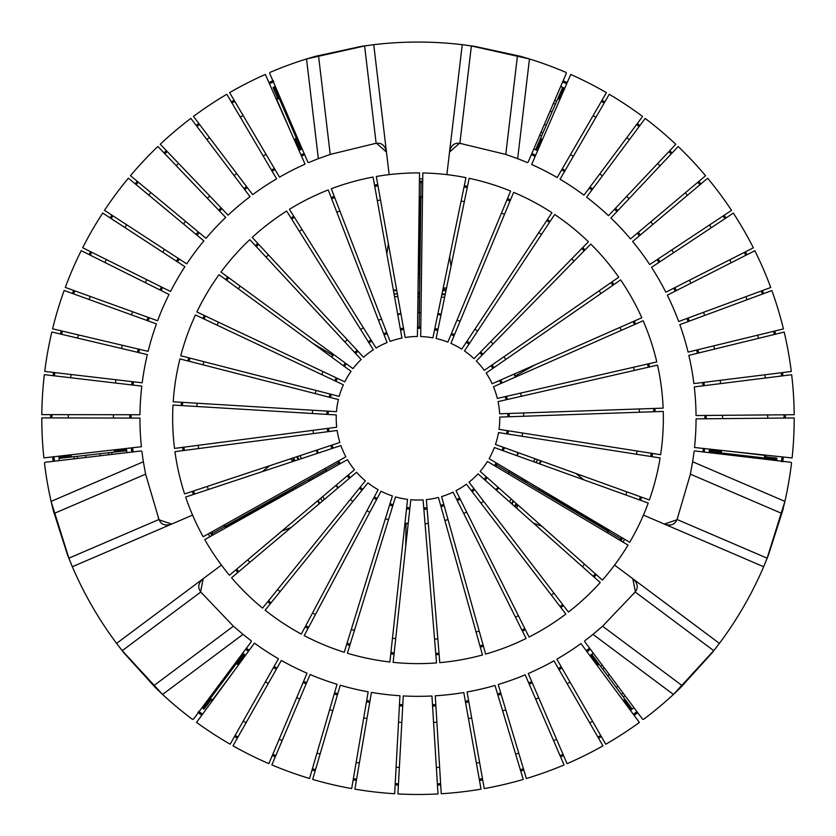 <?xml version="1.0" encoding="UTF-8"?>
<svg xmlns="http://www.w3.org/2000/svg" width="836" height="836" viewBox="0 0 836 836"><rect width="100%" height="100%" fill="white"/><g stroke="black" fill="none" stroke-linecap="round" stroke-linejoin="round"><path stroke-width="1.25" d="M460.437 143.468L505.78 154.42L517.651 158.673A278.064 278.064 0 0 1 526.941 162.435A0.982 0.982 0 0 0 528.227 161.923L566.223 73.568A0.982 0.982 0 0 0 565.7 72.272A376.2 376.2 0 0 0 529.47 58.959L471.389 45.959L462.256 44.674A376.2 376.2 0 0 0 373.744 44.674L389.137 174.619M459.852 143.416L460.793 143.52L459.852 143.416L471.389 45.959L474.451 46.325L462.256 44.674L449.538 152.058C450.698 146.154 453.614 143.207 458.264 143.217L461.096 143.562M422.744 178.81L419.473 178.81L422.744 178.81M446.863 174.619L449.538 152.058L459.33 143.405L462.214 143.74M318.349 158.673A278.064 278.064 0 0 0 309.059 162.435A0.982 0.982 0 0 1 307.773 161.923L269.777 73.568A0.982 0.982 0 0 1 270.3 72.272A376.2 376.2 0 0 1 306.53 58.959L315.506 56.294L361.549 46.325L373.744 44.674L364.611 45.959L306.53 58.959L318.349 158.673L330.22 154.42L374.904 143.562M386.462 152.058L376.67 143.405L377.736 143.217C382.386 143.207 385.302 146.154 386.462 152.058M375.563 143.468L373.786 143.74M517.651 158.673L529.47 58.959L520.494 56.294L474.451 46.325M520.494 56.294L517.442 55.939L505.78 154.42M315.506 56.294L318.558 55.939L330.22 154.42M285.933 111.136L284.877 111.585M290.583 124.804L291.618 124.355M544.382 124.355L546.263 125.16M552.011 111.961L550.067 111.136M418 292.234L419.641 292.234L419.641 277.521L418.188 277.521M418.24 273.654L419.641 273.654L419.641 196.805M419.641 273.654L419.641 277.521M418.23 274.25L419.641 274.25M419.641 203.994L419.641 197.453M445.316 293.906L441.972 293.906M397.361 293.906L394.038 293.906M445.996 290.635L442.652 290.635M396.776 290.635L393.453 290.635M419.797 276.946L419.797 279.151L419.641 276.946M419.641 271.355L419.641 273.591M419.797 271.355L419.797 273.591M419.641 265.764L419.641 268.001M419.797 265.764L419.797 268.001M419.641 260.163L419.641 262.399M419.797 260.163L419.797 262.399M419.641 254.572L419.641 256.809M419.797 254.572L419.797 256.809M419.641 248.982L419.641 251.218M419.797 248.982L419.797 251.218M419.641 243.38L419.641 245.617M419.797 243.38L419.797 245.617M419.641 237.79L419.641 240.026M419.797 237.79L419.797 240.026M419.641 232.199L419.641 234.435M419.797 232.199L419.797 234.435M419.641 226.598L419.641 228.834M419.797 226.598L419.797 228.834M419.641 221.007L419.641 223.243M419.641 215.416L419.641 217.653M451.043 266.12L449.622 256.83M388.374 243.788L386.849 253.778M419.797 215.416L419.797 217.653M419.797 221.007L419.797 223.243M417.979 293.906L419.609 293.906M570.486 154.629A304.555 304.555 0 0 1 573.339 156.301M599.778 173.898A304.555 304.555 0 0 1 602.422 175.894M626.655 196.418A304.555 304.555 0 0 1 629.059 198.696M650.774 221.864A304.555 304.555 0 0 1 652.895 224.403M671.799 249.922A304.555 304.555 0 0 1 673.617 252.691M689.47 280.206A304.555 304.555 0 0 1 690.954 283.164M703.536 312.33A304.555 304.555 0 0 1 704.675 315.433M713.819 345.843A304.555 304.555 0 0 1 714.592 349.072M720.183 380.328A304.555 304.555 0 0 1 720.58 383.62M722.544 415.314A304.555 304.555 0 0 1 722.555 418.627M542.209 140.176L541.32 139.79L536.754 150.292L541.394 139.643L540.192 139.121L535.625 149.623L536.817 150.146M533.786 148.996A293.112 293.112 0 0 1 536.754 150.292M531.78 153.479L532.532 153.803A288.201 288.201 0 0 1 535.688 155.182A288.201 288.201 0 0 0 532.532 153.803L532.02 155.005L531.268 154.681M562.273 168.778A288.201 288.201 0 0 1 565.146 170.46A288.201 288.201 0 0 0 562.273 168.778M589.997 187.013A288.201 288.201 0 0 1 592.651 189.009A288.201 288.201 0 0 0 589.997 187.013M615.432 208.31A288.201 288.201 0 0 1 617.846 210.609A288.201 288.201 0 0 0 615.432 208.31M638.255 232.398A288.201 288.201 0 0 1 640.386 234.947A288.201 288.201 0 0 0 638.255 232.398M658.162 258.951A288.201 288.201 0 0 1 659.98 261.731A288.201 288.201 0 0 0 658.162 258.951M674.882 287.605A288.201 288.201 0 0 1 676.376 290.573A288.201 288.201 0 0 0 674.882 287.605M688.195 317.993A288.201 288.201 0 0 1 689.334 321.118A288.201 288.201 0 0 0 688.195 317.993M697.935 349.72A288.201 288.201 0 0 1 698.708 352.949A288.201 288.201 0 0 0 697.935 349.72M703.954 382.345A288.201 288.201 0 0 1 704.351 385.647A288.201 288.201 0 0 0 703.954 382.345M706.19 415.45A288.201 288.201 0 0 1 706.201 418.773A288.201 288.201 0 0 0 706.19 415.45M704.602 448.598A288.201 288.201 0 0 1 704.215 452.057A288.201 288.201 0 0 0 704.602 448.598M721.384 451.649L709.356 450.249A293.112 293.112 0 0 1 709.085 452.631M720.736 451.565L709.356 450.249L709.21 451.544L720.58 452.872L720.872 450.332M702.919 451.9A286.894 286.894 0 0 0 703.306 448.451M704.894 418.784A286.894 286.894 0 0 0 704.884 415.461M703.055 385.804A286.894 286.894 0 0 0 702.658 382.512M697.433 353.262A286.894 286.894 0 0 0 696.66 350.023M688.112 321.578A286.894 286.894 0 0 0 686.973 318.453M675.206 291.168A286.894 286.894 0 0 0 673.712 288.201M658.893 262.452A286.894 286.894 0 0 0 657.075 259.672M639.383 235.794A286.894 286.894 0 0 0 637.262 233.244M616.947 211.56A286.894 286.894 0 0 0 614.533 209.261M591.867 190.065A286.894 286.894 0 0 0 589.213 188.058M564.488 171.589A286.894 286.894 0 0 0 561.625 169.907M535.165 156.384A286.894 286.894 0 0 0 532.02 155.005M781.482 461.65L781.67 460.019A366.063 366.063 0 0 0 782.015 456.884A366.063 366.063 0 0 1 781.555 460.96M782.778 461.796L782.872 460.991L781.576 460.835M782.872 460.991L782.966 460.176L781.67 460.019M782.966 460.176A367.37 367.37 0 0 0 783.322 457.031M785.37 418.042A367.37 367.37 0 0 0 785.349 414.781M782.904 375.824A367.37 367.37 0 0 0 782.517 372.584M775.609 334.16A367.37 367.37 0 0 0 774.847 330.993M763.571 293.614A367.37 367.37 0 0 0 762.453 290.552M746.956 254.719A367.37 367.37 0 0 0 745.493 251.814M725.982 217.997A367.37 367.37 0 0 0 724.185 215.27M700.923 183.93A367.37 367.37 0 0 0 698.833 181.422M672.113 152.957A367.37 367.37 0 0 0 669.74 150.72M639.937 125.515A367.37 367.37 0 0 0 637.325 123.55M604.815 101.94A367.37 367.37 0 0 0 602.004 100.299M567.216 82.565A367.37 367.37 0 0 0 565.157 81.656L564.634 82.858L563.14 82.21A366.063 366.063 0 0 0 562.607 81.98M784.063 418.052A366.063 366.063 0 0 0 784.043 414.792A366.063 366.063 0 0 1 784.063 418.052M781.608 375.981A366.063 366.063 0 0 0 781.221 372.741A366.063 366.063 0 0 1 781.608 375.981M774.335 334.473A366.063 366.063 0 0 0 773.582 331.296A366.063 366.063 0 0 1 774.335 334.473M762.348 294.073A366.063 366.063 0 0 0 761.23 291.001A366.063 366.063 0 0 1 762.348 294.073M745.785 255.314A366.063 366.063 0 0 0 744.322 252.399A366.063 366.063 0 0 1 745.785 255.314M724.885 218.719A366.063 366.063 0 0 0 723.098 215.991A366.063 366.063 0 0 1 724.885 218.719M699.92 184.766A366.063 366.063 0 0 0 697.83 182.269A366.063 366.063 0 0 1 699.92 184.766M671.214 153.918A366.063 366.063 0 0 0 668.852 151.671A366.063 366.063 0 0 1 671.214 153.918M639.153 126.56A366.063 366.063 0 0 0 636.541 124.606A366.063 366.063 0 0 1 639.153 126.56M604.156 103.079A366.063 366.063 0 0 0 601.345 101.428A366.063 366.063 0 0 1 604.156 103.079M564.101 82.628A366.063 366.063 0 0 1 566.693 83.767A366.063 366.063 0 0 0 564.634 82.858M565.157 81.656L564.404 81.332L563.882 82.534M564.404 81.332L563.652 81.008L563.14 82.21A366.063 366.063 0 0 1 564.007 82.586M563.652 81.008A367.37 367.37 0 0 0 563.119 80.778M559.012 99.15L559.274 98.554L558.072 98.031L562.638 87.529L563.903 87.895A361.152 361.152 0 0 0 560.663 86.484M559.274 98.554L563.84 88.052M541.394 139.643L541.655 139.048M542.533 139.424L540.453 138.525L540.192 139.121M540.453 138.525L557.811 98.627L559.859 99.515M558.072 98.031L557.811 98.627M776.623 458.086L765.253 456.759L765.097 458.055L776.466 459.382L776.947 458.118L765.577 456.801A349.699 349.699 0 0 0 765.755 455.15M765.253 456.759L764.595 456.686M764.794 455.045L764.449 457.982L765.097 458.055M764.449 457.982L721.228 452.945L721.531 450.405M720.58 452.872L721.228 452.945M560.183 98.773A349.699 349.699 0 0 0 559.336 98.397L563.903 87.895M593.132 115.577A349.699 349.699 0 0 1 595.963 117.228M626.76 137.71A349.699 349.699 0 0 1 629.383 139.685M657.629 163.563A349.699 349.699 0 0 1 660.001 165.821M685.311 192.802A349.699 349.699 0 0 1 687.411 195.31M709.461 225.02A349.699 349.699 0 0 1 711.258 227.758M729.734 259.797A349.699 349.699 0 0 1 731.207 262.723M745.879 296.675A349.699 349.699 0 0 1 747.008 299.748M757.688 335.173A349.699 349.699 0 0 1 758.451 338.35M764.982 374.758A349.699 349.699 0 0 1 765.379 378.018M767.688 414.928A349.699 349.699 0 0 1 767.699 418.209M776.665 460.605A361.152 361.152 0 0 0 776.947 458.118M651.526 267.332L733.339 213.117A376.2 376.2 0 0 1 753.372 247.811L665.832 292.192A278.064 278.064 0 0 0 651.526 267.332M667.327 295.171L754.835 250.727A376.2 376.2 0 0 1 770.74 287.49L678.686 321.515A278.064 278.064 0 0 0 667.327 295.171M679.825 324.64L771.858 290.552A376.2 376.2 0 0 1 783.437 328.903L688.08 352.113A278.064 278.064 0 0 0 679.825 324.64M688.854 355.352L784.189 332.07A376.2 376.2 0 0 1 791.284 371.498L693.89 383.599A278.064 278.064 0 0 0 688.854 355.352M694.288 386.901L791.671 374.727A376.2 376.2 0 0 1 794.179 414.708L696.043 415.534A278.064 278.064 0 0 0 694.288 386.901M696.064 418.867L794.2 417.958A376.2 376.2 0 0 1 792.1 457.971L694.517 447.511A278.064 278.064 0 0 0 696.064 418.867M632.633 241.489L707.674 178.235A376.2 376.2 0 0 1 731.552 210.4L649.708 264.542A278.064 278.064 0 0 0 632.633 241.489M610.897 217.987L678.163 146.53A376.2 376.2 0 0 1 705.584 175.738L630.501 238.929A278.064 278.064 0 0 0 610.897 217.987M586.59 197.15L645.204 118.43A376.2 376.2 0 0 1 675.802 144.294L608.483 215.688A278.064 278.064 0 0 0 586.59 197.15M560.057 179.238L609.245 94.301A376.2 376.2 0 0 1 642.602 116.476L583.936 195.143A278.064 278.064 0 0 0 560.057 179.238M531.644 164.493L570.737 74.467A376.2 376.2 0 0 1 606.434 92.66L557.184 177.546A278.064 278.064 0 0 0 531.644 164.493M634.764 592.421L602.61 626.206L592.985 634.367A278.064 278.064 0 0 1 585.085 640.533A0.982 0.982 0 0 0 584.886 641.902L642.414 718.981A0.982 0.982 0 0 0 643.783 719.179A376.2 376.2 0 0 0 673.429 694.455L713.725 650.659L719.409 643.386A376.2 376.2 0 0 0 763.665 566.735L643.438 515.091M635.099 591.93L634.545 592.703L635.099 591.93L713.725 650.659L711.885 653.125L719.409 643.386L632.768 578.679C637.304 582.64 638.401 586.632 636.06 590.665L634.346 592.933M623.008 542.104L624.638 539.272L623.008 542.104M614.564 565.084L632.768 578.679L635.37 591.491L633.636 593.811M692.636 461.754A278.064 278.064 0 0 0 694.026 451.837A0.982 0.982 0 0 1 695.113 450.98L790.626 462.256A0.982 0.982 0 0 1 791.493 463.343A376.2 376.2 0 0 1 784.899 501.381L782.726 510.482L768.336 555.355L763.665 566.735L767.124 558.176L784.899 501.381L692.636 461.754L690.379 474.169L677.442 518.299M664.307 524.057L676.7 519.908L676.334 520.912C674.015 524.956 670.002 526.001 664.307 524.057M677.202 518.905L677.85 517.244M592.985 634.367L673.429 694.455L680.222 688.018L711.885 653.125M680.222 688.018L682.061 685.551L602.61 626.206M782.726 510.482L781.514 513.304L690.379 474.169M750.017 457.459L750.153 456.32M735.858 454.648L735.722 455.777M609.339 674.673L607.699 675.896M616.257 687.474L617.95 686.21M527.14 481.285L526.325 482.696L539.074 490.053L539.795 488.809M543.118 490.784L542.418 491.986L608.974 530.411M542.418 491.986L539.074 490.053M542.606 490.481L541.906 491.693M602.746 526.816L608.409 530.087M512.04 504.108L513.712 501.213M536.022 462.58L537.684 459.695M514.537 506.323L516.209 503.429M539.147 463.698L540.808 460.824M539.481 490.481L537.579 489.384L539.565 490.345M544.414 493.135L542.47 492.017M544.33 493.282L542.386 492.164M549.252 495.936L547.319 494.818M549.168 496.072L547.235 494.954M554.101 498.737L552.157 497.608M554.017 498.873L552.084 497.754M558.95 501.527L557.006 500.409M558.866 501.673L556.922 500.555M563.788 504.327L561.855 503.209M563.704 504.463L561.771 503.345M568.637 507.128L566.693 505.999M568.553 507.264L566.62 506.146M573.475 509.918L571.542 508.8M573.402 510.065L571.458 508.946M578.324 512.719L576.391 511.601M578.24 512.855L576.307 511.736M583.173 515.519L581.229 514.391M583.089 515.655L581.145 514.537M588.011 518.31L586.078 517.191M592.86 521.11L590.916 519.992M533.243 522.96L542 526.366M583.915 479.854L576.025 473.531M592.776 521.246L590.843 520.128M587.927 518.456L585.994 517.338M525.708 480.428L524.893 481.849M158.798 518.905L145.621 474.169L143.364 461.754A278.064 278.064 0 0 1 141.974 451.837A0.982 0.982 0 0 0 140.887 450.98L45.374 462.256A0.982 0.982 0 0 0 44.507 463.343A376.2 376.2 0 0 0 51.1 501.381L68.876 558.176L72.335 566.735A376.2 376.2 0 0 0 116.591 643.386L221.425 565.084M159.049 519.449L158.662 518.581L159.049 519.449L68.876 558.176L67.664 555.355L72.335 566.735L171.694 524.057C165.998 526.001 161.985 524.956 159.666 520.912L158.558 518.299M208.258 533.89L209.888 536.722L208.258 533.89M192.562 515.091L171.694 524.057L159.3 519.908L158.15 517.244M243.015 634.367A278.064 278.064 0 0 0 250.915 640.533A0.982 0.982 0 0 1 251.113 641.902L193.586 718.981A0.982 0.982 0 0 1 192.217 719.179A376.2 376.2 0 0 1 162.571 694.455L155.778 688.018L124.115 653.125L116.591 643.386L122.275 650.659L162.571 694.455L243.015 634.367L233.39 626.206L201.654 592.933M203.232 578.679L200.63 591.491L199.94 590.665C197.599 586.632 198.696 582.64 203.232 578.679M201.236 592.421L202.364 593.811M143.364 461.754L51.1 501.381L53.274 510.482L67.664 555.355M53.274 510.482L54.486 513.304L145.621 474.169M155.778 688.018L153.939 685.551L233.39 626.206M218.05 686.21L218.969 686.899M227.559 675.352L226.66 674.673M100.278 455.777L100.038 453.739M85.732 455.359L85.983 457.459M308.86 481.285L308.035 479.864L295.286 487.221L296.007 488.475M292.642 490.366L291.942 489.154L225.396 527.579M291.942 489.154L295.286 487.221M293.154 490.074L292.454 488.861M231.614 523.984L225.95 527.255M296.644 456.79L298.306 459.685M320.616 498.319L322.278 501.203M293.467 457.846L295.139 460.73M318.077 500.461L319.739 503.345M294.795 487.503L296.707 486.406M294.721 487.367L296.623 486.259M289.956 490.304L291.889 489.185M289.873 490.168L291.806 489.039M285.107 493.104L287.051 491.986M285.024 492.958L286.967 491.84M280.269 495.894L282.202 494.776M280.185 495.758L282.119 494.64M275.42 498.695L277.353 497.577M275.337 498.559L277.28 497.43M270.571 501.495L272.515 500.377M270.488 501.349L272.431 500.231M265.733 504.286L267.666 503.167M265.649 504.15L267.583 503.032M260.884 507.086L262.828 505.968M260.801 506.95L262.744 505.822M256.035 509.887L257.979 508.769M255.962 509.741L257.896 508.622M251.197 512.677L253.13 511.559M251.113 512.541L253.047 511.423M246.348 515.478L248.292 514.359M241.51 518.278L243.443 517.16M269.714 465.715L262.379 471.598M281.711 531.163L291.127 527.495M241.426 518.132L243.36 517.014M246.265 515.342L248.208 514.213M310.313 480.47L309.487 479.049M560.872 607.573A237.173 237.173 0 0 0 563.474 605.577M594.114 577.112A237.173 237.173 0 0 0 596.298 574.666M621.002 540.913A237.173 237.173 0 0 0 622.674 538.102M640.543 500.273A237.173 237.173 0 0 0 641.651 497.201M652.038 456.675A237.173 237.173 0 0 0 652.55 453.446M655.079 411.688A237.173 237.173 0 0 0 654.964 408.417M649.551 366.941A237.173 237.173 0 0 0 648.82 363.754M635.653 324.044A237.173 237.173 0 0 0 634.336 321.055M613.885 284.564A237.173 237.173 0 0 0 612.025 281.868M585.043 249.901A237.173 237.173 0 0 0 582.702 247.613M550.161 221.331A237.173 237.173 0 0 0 547.434 219.534M560.078 606.528A235.856 235.856 0 0 0 562.68 604.543A235.856 235.856 0 0 1 560.078 606.528M593.142 576.244A235.856 235.856 0 0 0 595.316 573.799A235.856 235.856 0 0 1 593.142 576.244M619.873 540.244A235.856 235.856 0 0 0 621.545 537.433A235.856 235.856 0 0 1 620.709 538.833L608.347 531.477L620.709 538.833A235.856 235.856 0 0 1 619.873 540.244M639.31 499.834A235.856 235.856 0 0 0 640.418 496.751A235.856 235.856 0 0 1 639.31 499.834M650.742 456.477A235.856 235.856 0 0 0 651.254 453.237A235.856 235.856 0 0 1 650.742 456.477M653.773 411.74A235.856 235.856 0 0 0 653.658 408.47A235.856 235.856 0 0 1 653.773 411.74M648.276 367.234A235.856 235.856 0 0 0 647.545 364.047A235.856 235.856 0 0 1 648.276 367.234M634.451 324.577A235.856 235.856 0 0 0 633.134 321.588A235.856 235.856 0 0 1 634.451 324.577M612.809 285.306A235.856 235.856 0 0 0 610.949 282.62A235.856 235.856 0 0 1 612.809 285.306M584.134 250.842A235.856 235.856 0 0 0 581.793 248.553A235.856 235.856 0 0 1 584.134 250.842M549.44 222.428A235.856 235.856 0 0 0 546.713 220.62A235.856 235.856 0 0 1 549.44 222.428M466.237 342.332A89.964 89.964 0 0 1 468.975 344.139M479.739 352.834A89.964 89.964 0 0 1 482.079 355.122M491.004 365.698A89.964 89.964 0 0 1 492.874 368.394M499.635 380.474A89.964 89.964 0 0 1 500.952 383.463M505.31 396.598A89.964 89.964 0 0 1 506.041 399.786M507.839 413.517A89.964 89.964 0 0 1 507.954 416.788M507.107 430.603A89.964 89.964 0 0 1 506.606 433.832M503.167 447.25A89.964 89.964 0 0 1 502.06 450.322M496.145 462.841A89.964 89.964 0 0 1 494.473 465.652M486.291 476.823A89.964 89.964 0 0 1 484.117 479.268M473.981 488.694A89.964 89.964 0 0 1 471.379 490.68M466.969 341.245A91.27 91.27 0 0 1 469.696 343.042A91.27 91.27 0 0 0 466.969 341.245M480.658 351.904A91.27 91.27 0 0 1 482.989 354.192A91.27 91.27 0 0 0 480.658 351.904M492.08 364.956A91.27 91.27 0 0 1 493.951 367.641A91.27 91.27 0 0 0 492.08 364.956M500.837 379.941A91.27 91.27 0 0 1 502.154 382.93A91.27 91.27 0 0 0 500.837 379.941M506.585 396.306A91.27 91.27 0 0 1 507.316 399.503A91.27 91.27 0 0 0 506.585 396.306M509.145 413.475A91.27 91.27 0 0 1 509.26 416.746A91.27 91.27 0 0 0 509.145 413.475M508.403 430.812A91.27 91.27 0 0 1 507.891 434.041A91.27 91.27 0 0 0 508.403 430.812M504.401 447.688A91.27 91.27 0 0 1 503.282 450.771A91.27 91.27 0 0 0 504.401 447.688M609.172 530.066A221.467 221.467 0 0 1 608.347 531.477L508.81 472.277L507.974 473.688A105.66 105.66 0 0 0 508.81 472.277L496.438 464.92A91.27 91.27 0 0 0 497.263 463.51A91.27 91.27 0 0 1 495.591 466.321A91.27 91.27 0 0 0 496.438 464.92L508.81 472.277A105.66 105.66 0 0 0 509.636 470.867L508.894 472.141L524.642 481.505L525.395 480.24M487.273 477.69A91.27 91.27 0 0 1 485.099 480.136A91.27 91.27 0 0 0 487.273 477.69M474.775 489.729A91.27 91.27 0 0 1 472.173 491.714A91.27 91.27 0 0 0 474.775 489.729M419.181 327.001A91.27 91.27 0 0 1 420.821 327.043A91.27 91.27 0 0 0 417.551 327.001A91.27 91.27 0 0 1 419.181 327.001L419.369 312.612L419.181 327.001M434.825 328.558A91.27 91.27 0 0 1 438.033 329.227A91.27 91.27 0 0 0 434.825 328.558M451.503 333.365A91.27 91.27 0 0 1 454.523 334.619A91.27 91.27 0 0 0 451.503 333.365M516.826 455.651A105.66 105.66 0 0 0 517.933 452.579M522.113 436.277A105.66 105.66 0 0 0 522.625 433.038M523.639 416.244A105.66 105.66 0 0 0 523.535 412.974M521.35 396.285A105.66 105.66 0 0 0 520.619 393.098M515.321 377.12A105.66 105.66 0 0 0 514.004 374.131M505.78 359.449A105.66 105.66 0 0 0 503.92 356.763M493.062 343.899A105.66 105.66 0 0 0 490.722 341.61M477.628 331.035A105.66 105.66 0 0 0 474.9 329.238M460.051 321.327A105.66 105.66 0 0 0 457.02 320.073M440.938 315.12A105.66 105.66 0 0 0 437.74 314.461M421.01 312.643A105.66 105.66 0 0 0 417.739 312.601L419.212 312.612L419.411 296.905L419.442 294.293L417.969 294.272M510.002 201.089A235.856 235.856 0 0 0 506.982 199.835A235.856 235.856 0 0 1 510.002 201.089M467.24 187.598A235.856 235.856 0 0 0 464.032 186.94A235.856 235.856 0 0 1 467.24 187.598M419.244 196.805A221.467 221.467 0 0 1 420.874 196.815L421.062 182.426A235.856 235.856 0 0 0 419.421 182.405A235.856 235.856 0 0 1 422.692 182.447A235.856 235.856 0 0 0 421.062 182.426L420.874 196.815A221.467 221.467 0 0 1 422.514 196.847M461.127 201.037A221.467 221.467 0 0 1 464.335 201.695M501.464 213.128A221.467 221.467 0 0 1 504.484 214.382M538.771 232.627A221.467 221.467 0 0 1 541.498 234.435M571.72 258.836A221.467 221.467 0 0 1 574.06 261.125M599.119 290.813A221.467 221.467 0 0 1 600.98 293.499M619.967 327.388A221.467 221.467 0 0 1 621.284 330.387M633.51 367.255A221.467 221.467 0 0 1 634.242 370.442M639.268 408.961A221.467 221.467 0 0 1 639.383 412.232M637.032 451.012A221.467 221.467 0 0 1 636.53 454.241M626.875 491.871A221.467 221.467 0 0 1 625.767 494.943M182.624 447.344A237.173 237.173 0 0 0 183.042 450.594M192.374 491.369A237.173 237.173 0 0 0 193.409 494.473M210.285 532.741A237.173 237.173 0 0 0 211.884 535.604M235.71 569.985A237.173 237.173 0 0 0 237.821 572.482M267.719 601.742A237.173 237.173 0 0 0 270.258 603.801M305.15 626.864A237.173 237.173 0 0 0 308.045 628.411M346.668 644.452A237.173 237.173 0 0 0 349.803 645.413M390.767 653.867A237.173 237.173 0 0 0 394.017 654.222M435.849 654.766A237.173 237.173 0 0 0 439.109 654.494M480.282 647.116A237.173 237.173 0 0 0 483.438 646.228M522.469 631.19A237.173 237.173 0 0 0 525.395 629.727M183.92 447.176A235.856 235.856 0 0 0 184.338 450.416A235.856 235.856 0 0 1 183.92 447.176M193.618 490.951A235.856 235.856 0 0 0 194.652 494.055A235.856 235.856 0 0 1 193.618 490.951M211.435 532.104A235.856 235.856 0 0 0 213.034 534.956A235.856 235.856 0 0 1 212.229 533.535L224.779 526.502L212.229 533.535A235.856 235.856 0 0 1 211.435 532.104M236.703 569.138A235.856 235.856 0 0 0 238.814 571.646A235.856 235.856 0 0 1 236.703 569.138M268.534 600.729A235.856 235.856 0 0 0 271.083 602.777A235.856 235.856 0 0 1 268.534 600.729M305.767 625.715A235.856 235.856 0 0 0 308.662 627.251A235.856 235.856 0 0 1 305.767 625.715M347.055 643.208A235.856 235.856 0 0 0 350.18 644.169A235.856 235.856 0 0 1 347.055 643.208M390.914 652.571A235.856 235.856 0 0 0 394.164 652.916A235.856 235.856 0 0 1 390.914 652.571M435.744 653.459A235.856 235.856 0 0 0 439.005 653.188A235.856 235.856 0 0 1 435.744 653.459M479.927 645.852A235.856 235.856 0 0 0 483.083 644.974A235.856 235.856 0 0 1 479.927 645.852M521.883 630.02A235.856 235.856 0 0 0 524.809 628.557A235.856 235.856 0 0 1 521.883 630.02M510.503 199.877A237.173 237.173 0 0 0 507.483 198.623M467.502 186.323A237.173 237.173 0 0 0 464.304 185.655M422.713 181.14A237.173 237.173 0 0 0 419.442 181.099M377.757 184.537A237.173 237.173 0 0 0 374.528 185.111M334.243 196.376A237.173 237.173 0 0 0 331.192 197.557M293.77 216.242A237.173 237.173 0 0 0 290.991 217.966M257.781 243.401A237.173 237.173 0 0 0 255.377 245.627M227.58 276.883A237.173 237.173 0 0 0 225.647 279.517M204.266 315.475A237.173 237.173 0 0 0 202.866 318.432M188.675 357.777A237.173 237.173 0 0 0 187.86 360.953M181.37 402.273A237.173 237.173 0 0 0 181.172 405.544M377.987 185.822A235.856 235.856 0 0 0 374.768 186.397A235.856 235.856 0 0 1 377.987 185.822M334.714 197.599A235.856 235.856 0 0 0 331.662 198.769A235.856 235.856 0 0 1 334.714 197.599M294.46 217.35A235.856 235.856 0 0 0 291.68 219.084A235.856 235.856 0 0 1 294.46 217.35M258.669 244.363A235.856 235.856 0 0 0 256.276 246.589A235.856 235.856 0 0 1 258.669 244.363M228.636 277.656A235.856 235.856 0 0 0 226.702 280.29A235.856 235.856 0 0 1 228.636 277.656M205.447 316.029A235.856 235.856 0 0 0 204.047 318.986A235.856 235.856 0 0 1 205.447 316.029M189.939 358.111A235.856 235.856 0 0 0 189.124 361.277A235.856 235.856 0 0 1 189.939 358.111M182.676 402.356A235.856 235.856 0 0 0 182.478 405.617A235.856 235.856 0 0 1 182.676 402.356M608.347 531.477A221.467 221.467 0 0 1 607.5 532.877M584.563 564.227A221.467 221.467 0 0 1 582.389 566.672M553.923 593.111A221.467 221.467 0 0 1 551.332 595.107M518.383 615.683A221.467 221.467 0 0 1 515.457 617.135M479.206 631.107A221.467 221.467 0 0 1 476.05 631.985M437.824 638.84A221.467 221.467 0 0 1 434.563 639.112M395.721 638.61A221.467 221.467 0 0 1 392.46 638.255M354.422 630.407A221.467 221.467 0 0 1 351.287 629.445M315.423 614.544A221.467 221.467 0 0 1 312.528 613.007M280.123 591.585A221.467 221.467 0 0 1 277.583 589.526M249.818 562.356A221.467 221.467 0 0 1 247.707 559.859M225.584 527.924A221.467 221.467 0 0 1 223.985 525.071M208.31 489.53A221.467 221.467 0 0 1 207.286 486.427M198.613 448.556A221.467 221.467 0 0 1 198.195 445.316M196.847 406.495A221.467 221.467 0 0 1 197.045 403.224M203.075 364.851A221.467 221.467 0 0 1 203.879 361.685M217.067 325.141A221.467 221.467 0 0 1 218.457 322.184M238.323 288.796A221.467 221.467 0 0 1 240.256 286.152M266.067 257.133A221.467 221.467 0 0 1 268.46 254.907M299.309 231.29A221.467 221.467 0 0 1 302.089 229.555M336.835 212.208A221.467 221.467 0 0 1 339.897 211.027M377.308 200.567A221.467 221.467 0 0 1 380.526 199.992M460.218 499.186A91.27 91.27 0 0 1 457.292 500.639A91.27 91.27 0 0 0 460.218 499.186M444.146 505.707A91.27 91.27 0 0 1 441 506.595A91.27 91.27 0 0 0 444.146 505.707M427.123 509.082A91.27 91.27 0 0 1 423.862 509.343A91.27 91.27 0 0 0 427.123 509.082M409.776 509.166A91.27 91.27 0 0 1 406.526 508.81A91.27 91.27 0 0 0 409.776 509.166M392.721 505.968A91.27 91.27 0 0 1 389.597 505.007A91.27 91.27 0 0 0 392.721 505.968M376.576 499.594A91.27 91.27 0 0 1 373.692 498.057A91.27 91.27 0 0 0 376.576 499.594M361.936 490.283A91.27 91.27 0 0 1 359.396 488.234A91.27 91.27 0 0 0 361.936 490.283M349.323 478.37A91.27 91.27 0 0 1 347.212 475.872A91.27 91.27 0 0 0 349.323 478.37M325.026 468.474A105.66 105.66 0 0 0 325.81 469.905L338.371 462.872A91.27 91.27 0 0 1 337.587 461.441A91.27 91.27 0 0 0 339.186 464.293A91.27 91.27 0 0 1 338.371 462.872L325.81 469.905A105.66 105.66 0 0 0 326.625 471.326L325.894 470.051L309.916 478.997L310.637 480.282M336.208 485.162A105.66 105.66 0 0 0 338.319 487.66M350.347 499.426A105.66 105.66 0 0 0 352.896 501.485M366.931 510.765A105.66 105.66 0 0 0 369.815 512.301M385.354 518.759A105.66 105.66 0 0 0 388.489 519.72M404.969 523.127A105.66 105.66 0 0 0 408.219 523.472M425.043 523.691A105.66 105.66 0 0 0 428.304 523.43M444.867 520.452A105.66 105.66 0 0 0 448.023 519.574M463.729 513.523A105.66 105.66 0 0 0 466.655 512.06M480.93 503.147A105.66 105.66 0 0 0 483.521 501.161M495.852 489.708A105.66 105.66 0 0 0 498.026 487.263M331.902 448.545A91.27 91.27 0 0 1 330.868 445.442A91.27 91.27 0 0 0 331.902 448.545M327.722 431.7A91.27 91.27 0 0 1 327.304 428.46A91.27 91.27 0 0 0 327.722 431.7M326.813 414.374A91.27 91.27 0 0 1 327.012 411.113A91.27 91.27 0 0 0 326.813 414.374M329.196 397.184A91.27 91.27 0 0 1 330.011 394.017A91.27 91.27 0 0 0 329.196 397.184M334.797 380.767A91.27 91.27 0 0 1 336.187 377.809A91.27 91.27 0 0 0 334.797 380.767M343.397 365.698A91.27 91.27 0 0 1 345.32 363.054A91.27 91.27 0 0 0 343.397 365.698M354.694 352.52A91.27 91.27 0 0 1 357.087 350.294A91.27 91.27 0 0 0 354.694 352.52M368.279 341.725A91.27 91.27 0 0 1 371.048 340.001A91.27 91.27 0 0 0 368.279 341.725M383.661 333.7A91.27 91.27 0 0 1 386.713 332.529A91.27 91.27 0 0 0 383.661 333.7M400.287 328.736A91.27 91.27 0 0 1 403.506 328.151A91.27 91.27 0 0 0 400.287 328.736M400.966 313.981A105.66 105.66 0 0 0 397.748 314.566M381.54 319.091A105.66 105.66 0 0 0 378.489 320.272M363.43 327.785A105.66 105.66 0 0 0 360.65 329.52M347.285 339.75A105.66 105.66 0 0 0 344.892 341.976M333.71 354.548A105.66 105.66 0 0 0 331.777 357.191M323.177 371.654A105.66 105.66 0 0 0 321.776 374.612M316.071 390.443A105.66 105.66 0 0 0 315.256 393.61M312.643 410.236A105.66 105.66 0 0 0 312.445 413.506M313.03 430.321A105.66 105.66 0 0 0 313.448 433.56M317.21 449.967A105.66 105.66 0 0 0 318.234 453.07M459.643 498.016A89.964 89.964 0 0 1 456.707 499.468M443.791 504.453A89.964 89.964 0 0 1 440.645 505.331M427.018 507.776A89.964 89.964 0 0 1 423.758 508.037M409.912 507.86A89.964 89.964 0 0 1 406.662 507.504M393.108 504.714A89.964 89.964 0 0 1 389.973 503.753M377.193 498.444A89.964 89.964 0 0 1 374.309 496.908M362.761 489.269A89.964 89.964 0 0 1 360.211 487.21M350.315 477.534A89.964 89.964 0 0 1 348.204 475.026M340.325 463.656A89.964 89.964 0 0 1 338.726 460.793M333.146 448.127A89.964 89.964 0 0 1 332.111 445.024M329.018 431.533A89.964 89.964 0 0 1 328.6 428.293M328.12 414.457A89.964 89.964 0 0 1 328.318 411.187M330.471 397.508A89.964 89.964 0 0 1 331.275 394.341M335.978 381.32A89.964 89.964 0 0 1 337.368 378.363M344.453 366.461A89.964 89.964 0 0 1 346.386 363.827M355.582 353.482A89.964 89.964 0 0 1 357.975 351.256M368.969 342.844A89.964 89.964 0 0 1 371.748 341.109M384.132 334.922A89.964 89.964 0 0 1 387.183 333.752M400.517 330.021A89.964 89.964 0 0 1 403.736 329.447M417.53 328.308A89.964 89.964 0 0 1 420.801 328.349M434.563 329.844A89.964 89.964 0 0 1 437.771 330.502M451.001 334.578A89.964 89.964 0 0 1 454.021 335.832M608.065 531.309L607.229 532.72M325.016 468.474L325.81 469.905L225.072 526.346L224.267 524.914M421.01 312.633L419.369 312.612L420.874 197.139L422.504 197.16M535.918 462.538L537.621 459.675M511.496 503.617L513.199 500.754M496.479 490.262L498.831 487.973M523.712 436.528L524.82 436.695M517.338 455.839L518.362 452.725M320.7 498.256L322.32 501.161M297.344 456.56L298.964 459.466M316.405 450.238L317.21 453.415M349.333 500.691L348.622 501.558M335.8 485.507L337.974 487.952M397.382 294L394.049 293.959M445.17 294.627L441.836 294.585M441.115 314.294L437.959 313.406M380.955 317.586L380.547 316.541M400.872 313.458L397.664 314.117M514.318 373.995L515.373 375.886L535.197 364.789M408.187 523.806L406.014 523.785L405.721 546.504M331.505 356.993L332.613 355.122L313.082 343.512M489.112 458.661A81.782 81.782 0 0 0 494.358 447.553L648.234 503.053A245.345 245.345 0 0 1 629.696 542.282L489.112 458.661M495.466 444.47A81.782 81.782 0 0 0 498.517 432.567L660.116 457.95A245.345 245.345 0 0 1 649.342 499.97L495.466 444.47M499.029 429.338A81.782 81.782 0 0 0 499.771 417.07L663.251 411.406A245.345 245.345 0 0 1 660.628 454.711L499.029 429.338M499.656 413.799A81.782 81.782 0 0 0 498.068 401.614L657.524 365.113A245.345 245.345 0 0 1 663.136 408.135L499.656 413.799M497.336 398.427A81.782 81.782 0 0 0 493.47 386.765L643.135 320.752A245.345 245.345 0 0 1 656.793 361.925L497.336 398.427M492.153 383.766A81.782 81.782 0 0 0 486.144 373.055L620.615 279.903A245.345 245.345 0 0 1 641.818 317.753L492.153 383.766M484.284 370.358A81.782 81.782 0 0 0 476.353 360.974L590.77 244.06A245.345 245.345 0 0 1 618.745 277.218L484.284 370.358M474.022 358.686A81.782 81.782 0 0 0 464.461 350.963L554.676 214.507A245.345 245.345 0 0 1 588.429 241.771L474.022 358.686M461.733 349.155A81.782 81.782 0 0 0 450.886 343.387L513.638 192.332A245.345 245.345 0 0 1 551.948 212.71L461.733 349.155M447.866 342.133A81.782 81.782 0 0 0 436.12 338.517L469.153 178.308A245.345 245.345 0 0 1 510.618 191.068L447.866 342.133M432.912 337.859A81.782 81.782 0 0 0 420.696 336.532L422.817 172.968A245.345 245.345 0 0 1 465.955 177.65L432.912 337.859M417.425 336.49A81.782 81.782 0 0 0 405.178 337.493L376.305 176.49A245.345 245.345 0 0 1 419.547 172.927L417.425 336.49M401.959 338.068A81.782 81.782 0 0 0 390.119 341.381L331.307 188.748A245.345 245.345 0 0 1 373.086 177.065L401.959 338.068M387.068 342.561A81.782 81.782 0 0 0 376.075 348.048L289.434 209.303A245.345 245.345 0 0 1 328.255 189.918L387.068 342.561M373.305 349.782A81.782 81.782 0 0 0 363.545 357.244L252.211 237.403A245.345 245.345 0 0 1 286.664 211.038L373.305 349.782M361.152 359.47A81.782 81.782 0 0 0 352.98 368.655L220.976 272.055A245.345 245.345 0 0 1 249.818 239.629L361.152 359.47M351.047 371.299A81.782 81.782 0 0 0 344.766 381.853L196.868 311.985A245.345 245.345 0 0 1 219.042 274.689L351.047 371.299M343.366 384.811A81.782 81.782 0 0 0 339.197 396.379L180.754 355.749A245.345 245.345 0 0 1 195.467 314.942L343.366 384.811M338.392 399.545A81.782 81.782 0 0 0 336.48 411.678L173.209 401.782A245.345 245.345 0 0 1 179.939 358.916L338.392 399.545M336.281 414.949A81.782 81.782 0 0 0 336.709 427.227L174.515 448.409A245.345 245.345 0 0 1 173.01 405.042L336.281 414.949M337.138 430.477A81.782 81.782 0 0 0 339.876 442.453L184.61 493.94A245.345 245.345 0 0 1 174.933 451.649L337.138 430.477M340.9 445.557A81.782 81.782 0 0 0 345.864 456.801L203.158 536.743A245.345 245.345 0 0 1 185.644 497.044L340.9 445.557M347.462 459.654A81.782 81.782 0 0 0 354.464 469.759L229.461 575.262A245.345 245.345 0 0 1 204.757 539.596L347.462 459.654M356.575 472.256A81.782 81.782 0 0 0 365.353 480.846L262.577 608.106A245.345 245.345 0 0 1 231.572 577.76L356.575 472.256M367.903 482.905A81.782 81.782 0 0 0 378.144 489.687L301.315 634.085A245.345 245.345 0 0 1 265.127 610.165L367.903 482.905M381.038 491.223A81.782 81.782 0 0 0 392.387 495.936L344.265 652.268A245.345 245.345 0 0 1 304.2 635.621L381.038 491.223M395.512 496.897A81.782 81.782 0 0 0 407.55 499.374L389.889 661.997A245.345 245.345 0 0 1 347.389 653.23L395.512 496.897M410.8 499.729A81.782 81.782 0 0 0 423.089 499.886L436.517 662.917A245.345 245.345 0 0 1 393.139 662.352L410.8 499.729M426.35 499.625A81.782 81.782 0 0 0 438.44 497.451L482.487 654.985A245.345 245.345 0 0 1 439.778 662.645L426.35 499.625M441.596 496.574A81.782 81.782 0 0 0 453.06 492.153L526.116 638.505A245.345 245.345 0 0 1 485.632 654.107L441.596 496.574M455.986 490.69A81.782 81.782 0 0 0 466.404 484.18L565.847 614.063A245.345 245.345 0 0 1 529.042 637.042L455.986 490.69M469.006 482.194A81.782 81.782 0 0 0 478.004 473.834L600.227 582.546A245.345 245.345 0 0 1 568.449 612.077L469.006 482.194M480.177 471.389A81.782 81.782 0 0 0 487.44 461.472L628.024 545.093A245.345 245.345 0 0 1 602.401 580.1L480.177 471.389M570.079 682.134A304.555 304.555 0 0 1 567.195 683.775M538.739 697.872A304.555 304.555 0 0 1 535.688 699.168M505.801 709.889A304.555 304.555 0 0 1 502.624 710.83M471.703 718.051A304.555 304.555 0 0 1 468.442 718.615M436.883 722.241A304.555 304.555 0 0 1 433.581 722.429M401.823 722.398A304.555 304.555 0 0 1 398.521 722.199M366.973 718.521A304.555 304.555 0 0 1 363.712 717.946M332.801 710.663A304.555 304.555 0 0 1 329.635 709.722M299.758 698.938A304.555 304.555 0 0 1 296.717 697.632M268.283 683.482A304.555 304.555 0 0 1 265.409 681.842M596.726 664.871L597.5 664.307L590.697 655.1L597.604 664.432L598.649 663.659L591.846 654.452L590.791 655.225M593.299 653.177A293.112 293.112 0 0 1 590.697 655.1M590.425 649.196L589.767 649.687A288.201 288.201 0 0 1 586.987 651.725A288.201 288.201 0 0 0 589.767 649.687L588.983 648.642L589.641 648.151M561.928 667.954A288.201 288.201 0 0 1 559.033 669.605A288.201 288.201 0 0 0 561.928 667.954M532.271 682.845A288.201 288.201 0 0 1 529.219 684.141A288.201 288.201 0 0 0 532.271 682.845M501.109 694.225A288.201 288.201 0 0 1 497.922 695.165A288.201 288.201 0 0 0 501.109 694.225M468.839 701.947A288.201 288.201 0 0 1 465.558 702.512A288.201 288.201 0 0 0 468.839 701.947M435.89 705.908A288.201 288.201 0 0 1 432.578 706.096A288.201 288.201 0 0 0 435.89 705.908M402.712 706.065A288.201 288.201 0 0 1 399.399 705.866A288.201 288.201 0 0 0 402.712 706.065M369.742 702.397A288.201 288.201 0 0 1 366.461 701.822A288.201 288.201 0 0 0 369.742 702.397M337.399 694.967A288.201 288.201 0 0 1 334.212 694.016A288.201 288.201 0 0 0 337.399 694.967M306.133 683.869A288.201 288.201 0 0 1 303.071 682.563A288.201 288.201 0 0 0 306.133 683.869M276.34 669.249A288.201 288.201 0 0 1 273.456 667.598A288.201 288.201 0 0 0 276.34 669.249M248.438 651.307A288.201 288.201 0 0 1 245.638 649.238A288.201 288.201 0 0 0 248.438 651.307M237.403 664.317L244.624 654.598A293.112 293.112 0 0 1 242.701 653.177M237.79 663.784L244.624 654.598L243.579 653.825L236.745 663.011L238.793 664.526M246.411 648.193A286.894 286.894 0 0 0 249.212 650.251M274.103 666.459A286.894 286.894 0 0 0 276.988 668.11M303.583 681.361A286.894 286.894 0 0 0 306.645 682.667M334.578 692.762A286.894 286.894 0 0 0 337.765 693.713M366.68 700.537A286.894 286.894 0 0 0 369.961 701.111M399.462 704.56A286.894 286.894 0 0 0 402.785 704.758M432.494 704.79A286.894 286.894 0 0 0 435.817 704.602M465.328 701.226A286.894 286.894 0 0 0 468.609 700.662M497.545 693.911A286.894 286.894 0 0 0 500.733 692.971M528.697 682.939A286.894 286.894 0 0 0 531.759 681.643M558.385 668.466A286.894 286.894 0 0 0 561.269 666.825M586.214 650.669A286.894 286.894 0 0 0 588.983 648.642M198.696 711.363L200.003 712.335A366.063 366.063 0 0 0 202.542 714.205A366.063 366.063 0 0 1 199.24 711.77M197.913 712.408L198.56 712.899L199.344 711.844M198.56 712.899L199.219 713.39L200.003 712.335M199.219 713.39A367.37 367.37 0 0 0 201.769 715.261M234.508 736.526A367.37 367.37 0 0 0 237.34 738.146M272.306 755.504A367.37 367.37 0 0 0 275.305 756.789M312.027 770.019A367.37 367.37 0 0 0 315.162 770.949M353.158 779.863A367.37 367.37 0 0 0 356.376 780.427M395.156 784.92A367.37 367.37 0 0 0 398.406 785.108M437.447 785.119A367.37 367.37 0 0 0 440.708 784.931M479.488 780.448A367.37 367.37 0 0 0 482.696 779.894M520.703 770.98A367.37 367.37 0 0 0 523.838 770.06M560.569 756.841A367.37 367.37 0 0 0 563.568 755.566M598.534 738.209A367.37 367.37 0 0 0 601.366 736.6M634.116 715.344A367.37 367.37 0 0 0 635.924 714.017L635.151 712.962L636.468 711.99A366.063 366.063 0 0 0 636.928 711.635M235.156 735.387A366.063 366.063 0 0 0 237.988 737.007A366.063 366.063 0 0 1 235.156 735.387M272.808 754.302A366.063 366.063 0 0 0 275.817 755.587A366.063 366.063 0 0 1 272.808 754.302M312.403 768.765A366.063 366.063 0 0 0 315.527 769.684A366.063 366.063 0 0 1 312.403 768.765M353.388 778.577A366.063 366.063 0 0 0 356.596 779.142A366.063 366.063 0 0 1 353.388 778.577M395.219 783.614A366.063 366.063 0 0 0 398.479 783.802A366.063 366.063 0 0 1 395.219 783.614M437.364 783.813A366.063 366.063 0 0 0 440.624 783.625A366.063 366.063 0 0 1 437.364 783.813M479.258 779.162A366.063 366.063 0 0 0 482.466 778.598A366.063 366.063 0 0 1 479.258 779.162M520.326 769.737A366.063 366.063 0 0 0 523.461 768.807A366.063 366.063 0 0 1 520.326 769.737M560.047 755.639A366.063 366.063 0 0 0 563.046 754.365A366.063 366.063 0 0 1 560.047 755.639M597.886 737.08A366.063 366.063 0 0 0 600.718 735.461A366.063 366.063 0 0 1 597.886 737.08M635.621 712.617A366.063 366.063 0 0 1 633.333 714.289A366.063 366.063 0 0 0 635.151 712.962M635.924 714.017L636.583 713.526L635.809 712.471M636.583 713.526L637.241 713.035L636.468 711.99A366.063 366.063 0 0 1 635.705 712.554M623.855 699.941L624.252 700.474L625.297 699.69L632.11 708.897L631.149 709.806A361.152 361.152 0 0 0 634.001 707.705M624.252 700.474L631.055 709.68M597.604 664.432L597.991 664.965M597.217 665.529L599.036 664.181L598.649 663.659M599.036 664.181L624.91 699.168L623.113 700.495M625.297 699.69L624.91 699.168M204.203 708.928L211.038 699.742L209.993 698.969L203.158 708.155L204.015 709.2L210.85 700.004A349.699 349.699 0 0 0 212.187 700.986M211.038 699.742L211.435 699.22M212.752 700.202L210.379 698.436L209.993 698.969M210.379 698.436L236.348 663.533L238.406 665.059M236.745 663.011L236.348 663.533M623.593 701.143A349.699 349.699 0 0 0 624.346 700.599L631.149 709.806M592.567 721.28A349.699 349.699 0 0 1 589.725 722.9M556.588 739.337A349.699 349.699 0 0 1 553.568 740.623M518.759 753.142A349.699 349.699 0 0 1 515.624 754.062M479.603 762.495A349.699 349.699 0 0 1 476.374 763.059M439.631 767.302A349.699 349.699 0 0 1 436.361 767.49M399.368 767.469A349.699 349.699 0 0 1 396.097 767.281M359.355 763.017A349.699 349.699 0 0 1 356.136 762.453M320.125 753.988A349.699 349.699 0 0 1 316.98 753.058M282.181 740.518A349.699 349.699 0 0 1 279.172 739.233M246.045 722.774A349.699 349.699 0 0 1 243.203 721.144M201.999 707.705A361.152 361.152 0 0 0 204.015 709.2M431.951 695.98L437.991 793.939A376.2 376.2 0 0 1 397.926 793.928L403.265 695.939A278.064 278.064 0 0 0 431.951 695.98M399.942 695.74L394.676 793.74A376.2 376.2 0 0 1 354.882 789.132L371.445 692.407A278.064 278.064 0 0 0 399.942 695.74M368.164 691.821L351.674 788.578A376.2 376.2 0 0 1 312.674 779.424L340.252 685.238A278.064 278.064 0 0 0 368.164 691.821M337.054 684.287L309.56 778.494A376.2 376.2 0 0 1 271.867 764.919L310.083 674.527A278.064 278.064 0 0 0 337.054 684.287M307.021 673.22L268.868 763.644A376.2 376.2 0 0 1 232.993 745.827L281.345 660.43A278.064 278.064 0 0 0 307.021 673.22M278.451 658.768L230.161 744.218A376.2 376.2 0 0 1 196.564 722.398L254.416 643.114A278.064 278.064 0 0 0 278.451 658.768M463.781 692.532L481.034 789.142A376.2 376.2 0 0 1 441.241 793.751L435.274 695.792A278.064 278.064 0 0 0 463.781 692.532M494.996 685.457L523.252 779.445A376.2 376.2 0 0 1 484.243 788.588L467.063 691.968A278.064 278.064 0 0 0 494.996 685.457M525.196 674.83L564.06 764.95A376.2 376.2 0 0 1 526.366 778.515L498.193 684.506A278.064 278.064 0 0 0 525.196 674.83M553.975 660.816L602.944 745.869A376.2 376.2 0 0 1 567.059 763.676L528.268 673.534A278.064 278.064 0 0 0 553.975 660.816M580.957 643.574L639.373 722.44A376.2 376.2 0 0 1 605.766 744.259L556.87 659.165A278.064 278.064 0 0 0 580.957 643.574M113.445 418.031A304.555 304.555 0 0 1 113.466 414.719M115.483 383.024A304.555 304.555 0 0 1 115.891 379.743M121.544 348.487A304.555 304.555 0 0 1 122.317 345.268M131.524 314.879A304.555 304.555 0 0 1 132.663 311.765M145.307 282.641A304.555 304.555 0 0 1 146.802 279.684M162.706 252.19A304.555 304.555 0 0 1 164.525 249.431M183.481 223.954A304.555 304.555 0 0 1 185.613 221.415M207.37 198.289A304.555 304.555 0 0 1 209.773 196.011M234.049 175.529A304.555 304.555 0 0 1 236.703 173.543M263.173 155.998A304.555 304.555 0 0 1 266.026 154.336M115.065 449.747L115.169 450.698L126.549 449.413L115.013 450.719L115.159 452.015L126.539 450.729L126.393 449.423M126.915 452.631A293.112 293.112 0 0 1 126.549 449.413M131.795 452.119L131.701 451.304A288.201 288.201 0 0 1 131.325 447.887A288.201 288.201 0 0 0 131.701 451.304L132.997 451.158L133.091 451.962M129.799 418.063A288.201 288.201 0 0 1 129.82 414.74A288.201 288.201 0 0 0 129.799 418.063M131.733 384.936A288.201 288.201 0 0 1 132.13 381.644A288.201 288.201 0 0 0 131.733 384.936M137.459 352.259A288.201 288.201 0 0 1 138.243 349.03A288.201 288.201 0 0 0 137.459 352.259M146.906 320.449A288.201 288.201 0 0 1 148.056 317.335A288.201 288.201 0 0 0 146.906 320.449M159.948 289.935A288.201 288.201 0 0 1 161.442 286.967A288.201 288.201 0 0 0 159.948 289.935M176.406 261.135A288.201 288.201 0 0 1 178.235 258.355A288.201 288.201 0 0 0 176.406 261.135M196.063 234.404A288.201 288.201 0 0 1 198.205 231.854A288.201 288.201 0 0 0 196.063 234.404M218.666 210.118A288.201 288.201 0 0 1 221.08 207.83A288.201 288.201 0 0 0 218.666 210.118M243.913 188.581A288.201 288.201 0 0 1 246.578 186.585A288.201 288.201 0 0 0 243.913 188.581M271.47 170.095A288.201 288.201 0 0 1 274.344 168.423A288.201 288.201 0 0 0 271.47 170.095M300.96 154.9A288.201 288.201 0 0 1 304.158 153.5A288.201 288.201 0 0 0 300.96 154.9M295.212 138.839L300.019 149.947A293.112 293.112 0 0 1 302.214 148.996M295.474 139.434L300.019 149.947L301.211 149.435L296.675 138.922L294.335 139.936M304.67 154.702A286.894 286.894 0 0 0 301.493 156.092M275.002 169.551A286.894 286.894 0 0 0 272.128 171.223M247.362 187.63A286.894 286.894 0 0 0 244.708 189.626M221.989 208.77A286.894 286.894 0 0 0 219.575 211.059M199.208 232.69A286.894 286.894 0 0 0 197.077 235.24M179.332 259.066A286.894 286.894 0 0 0 177.504 261.846M162.612 287.553A286.894 286.894 0 0 0 161.118 290.52M149.278 317.774A286.894 286.894 0 0 0 148.139 320.899M139.507 349.323A286.894 286.894 0 0 0 138.734 352.562M133.436 381.791A286.894 286.894 0 0 0 133.028 385.093M131.127 414.74A286.894 286.894 0 0 0 131.106 418.063M132.621 447.741A286.894 286.894 0 0 0 132.997 451.158M273.832 81.792L272.327 82.44A366.063 366.063 0 0 0 269.443 83.704A366.063 366.063 0 0 1 273.194 82.064M273.309 80.59L272.557 80.914L273.079 82.116M272.557 80.914L271.805 81.238L272.327 82.44M271.805 81.238A367.37 367.37 0 0 0 268.91 82.513M234.122 100.226A367.37 367.37 0 0 0 231.311 101.877M198.79 123.467A367.37 367.37 0 0 0 196.178 125.431M166.354 150.616A367.37 367.37 0 0 0 163.992 152.863M137.261 181.318A367.37 367.37 0 0 0 135.171 183.815M111.888 215.155A367.37 367.37 0 0 0 110.101 217.882M90.57 251.678A367.37 367.37 0 0 0 89.107 254.593M73.599 290.416A367.37 367.37 0 0 0 72.471 293.478M61.185 330.847A367.37 367.37 0 0 0 60.422 334.024M53.504 372.438A367.37 367.37 0 0 0 53.107 375.677M50.651 414.635A367.37 367.37 0 0 0 50.63 417.906M52.668 456.884A367.37 367.37 0 0 0 52.908 459.121L54.215 458.974L54.392 460.605A366.063 366.063 0 0 0 54.465 461.179M234.791 101.355A366.063 366.063 0 0 0 231.969 102.995A366.063 366.063 0 0 1 234.791 101.355M199.574 124.512A366.063 366.063 0 0 0 196.972 126.466A366.063 366.063 0 0 1 199.574 124.512M167.263 151.567A366.063 366.063 0 0 0 164.891 153.814A366.063 366.063 0 0 1 167.263 151.567M138.274 182.154A366.063 366.063 0 0 0 136.174 184.651A366.063 366.063 0 0 1 138.274 182.154M112.985 215.866A366.063 366.063 0 0 0 111.198 218.593A366.063 366.063 0 0 1 112.985 215.866M91.741 252.263A366.063 366.063 0 0 0 90.278 255.179A366.063 366.063 0 0 1 91.741 252.263M74.822 290.865A366.063 366.063 0 0 0 73.704 293.927A366.063 366.063 0 0 1 74.822 290.865M62.46 331.15A366.063 366.063 0 0 0 61.697 334.327A366.063 366.063 0 0 1 62.46 331.15M54.8 372.595A366.063 366.063 0 0 0 54.413 375.834A366.063 366.063 0 0 1 54.8 372.595M51.957 414.646A366.063 366.063 0 0 0 51.937 417.906A366.063 366.063 0 0 1 51.957 414.646M54.277 459.56A366.063 366.063 0 0 1 53.964 456.738A366.063 366.063 0 0 0 54.215 458.974M52.908 459.121L53.002 459.936L54.309 459.79M53.002 459.936L53.096 460.751L54.392 460.605A366.063 366.063 0 0 1 54.288 459.664M53.096 460.751A367.37 367.37 0 0 0 53.17 461.336M71.133 455.704L70.485 455.777L70.632 457.083L59.252 458.368L58.938 457.093A361.152 361.152 0 0 0 59.335 460.605M70.485 455.777L59.105 457.073M115.013 450.719L114.365 450.792M114.25 449.841L114.511 452.088L115.159 452.015M114.511 452.088L71.279 457.01L71.029 454.784M70.632 457.083L71.279 457.01M273.173 87.78L277.709 98.293L278.91 97.77L274.375 87.268L273.048 87.477L277.583 97.99A349.699 349.699 0 0 0 276.058 98.658M277.709 98.293L277.97 98.899M276.455 99.547L279.172 98.376L278.91 97.77M279.172 98.376L296.414 138.316L294.073 139.33M296.675 138.922L296.414 138.316M70.224 454.878A349.699 349.699 0 0 0 70.318 455.798L58.938 457.093M68.301 417.937A349.699 349.699 0 0 1 68.312 414.666M70.652 377.747A349.699 349.699 0 0 1 71.05 374.497M77.612 338.089A349.699 349.699 0 0 1 78.375 334.912M89.086 299.497A349.699 349.699 0 0 1 90.204 296.425M104.918 262.483A349.699 349.699 0 0 1 106.381 259.557M124.898 227.528A349.699 349.699 0 0 1 126.696 224.79M148.756 195.101A349.699 349.699 0 0 1 150.856 192.594M176.197 165.632A349.699 349.699 0 0 1 178.57 163.386M206.826 139.518A349.699 349.699 0 0 1 209.449 137.553M240.266 117.092A349.699 349.699 0 0 1 243.098 115.441M275.337 86.484A361.152 361.152 0 0 0 273.048 87.477M170.523 291.492L82.67 247.749A376.2 376.2 0 0 1 102.703 213.055L184.902 266.674A278.064 278.064 0 0 0 170.523 291.492M186.731 263.883L104.49 210.327A376.2 376.2 0 0 1 128.378 178.172L203.869 240.883A278.064 278.064 0 0 0 186.731 263.883M206.011 238.333L130.468 175.675A376.2 376.2 0 0 1 157.889 146.478L225.678 217.444A278.064 278.064 0 0 0 206.011 238.333M228.092 215.155L160.251 144.231A376.2 376.2 0 0 1 190.859 118.378L250.027 196.669A278.064 278.064 0 0 0 228.092 215.155M252.691 194.673L193.461 116.423A376.2 376.2 0 0 1 226.828 94.259L276.611 178.831A278.064 278.064 0 0 0 252.691 194.673M279.496 177.159L229.639 92.618A376.2 376.2 0 0 1 265.336 74.435L305.067 164.169A278.064 278.064 0 0 0 279.496 177.159M157.586 320.773L65.292 287.417A376.2 376.2 0 0 1 81.207 250.654L169.018 294.471A278.064 278.064 0 0 0 157.586 320.773M148.108 351.35L52.584 328.82A376.2 376.2 0 0 1 64.173 290.468L156.436 323.908A278.064 278.064 0 0 0 148.108 351.35M142.204 382.815L44.726 371.414A376.2 376.2 0 0 1 51.832 331.986L147.324 354.589A278.064 278.064 0 0 0 142.204 382.815M139.957 414.75L41.821 414.625A376.2 376.2 0 0 1 44.339 374.643L141.806 386.127A278.064 278.064 0 0 0 139.957 414.75M141.399 446.737L43.89 457.888A376.2 376.2 0 0 1 41.8 417.885L139.936 418.084A278.064 278.064 0 0 0 141.399 446.737M443.258 290.635L443.258 289.977L446.131 289.977M443.916 289.977L443.916 288.117L446.529 288.117M444.898 294.617L444.898 293.906M446.163 289.779L443.916 289.779M443.916 288.117L446.56 287.887M516.146 504.85L517.756 505.78L516.449 508.048M511.632 503.387L512.249 503.742M515.185 506.898L516.314 504.954M517.756 505.78L516.638 508.194M293.938 459.967L292.328 460.897L291.022 458.63M297.47 456.79L296.853 457.156M292.642 458.118L293.77 460.061M292.328 460.897L290.803 458.724M515.906 503.962L516.47 504.286L515.039 506.773M294.836 460.208L294.272 460.531L292.83 458.055M361.549 46.325L364.611 45.959L376.148 143.416M419.641 205.635L420.759 205.635M419.641 214.852L420.644 214.852M396.672 290.04L393.348 290.04M764.752 455.38L728.01 451.106M768.336 555.355L767.124 558.176L676.951 519.449M601.324 526.001L600.77 526.973M593.341 521.392L592.839 522.26M539.711 463.907L541.373 461.033M124.115 653.125L122.275 650.659L200.901 591.93M233.035 523.169L232.471 522.197M241.019 518.56L240.517 517.683M317.617 500.848L319.279 503.732M511.204 498.977L509.5 501.84M535.113 458.776L533.42 461.639M523.148 478.903L522.395 480.167M301.493 458.63L299.873 455.714M324.358 499.437L322.738 496.532M312.915 479.007L312.194 477.722M441.303 297.188L444.627 297.24M394.519 296.581L397.852 296.634M417.937 296.885L419.411 296.905M212.48 700.004L234.561 670.326M276.768 99.411L291.43 133.373M553.432 103.319L555.397 104.166M554.717 100.31L556.703 101.166M541.017 132.172L542.867 132.966M539.732 135.171L541.561 135.965M294.983 132.172L293.948 132.611M296.268 135.171L295.244 135.61M282.568 103.319L281.502 103.779M281.283 100.31L280.206 100.769M623.039 693.023L621.315 694.308M624.994 695.646L623.259 696.942M77.529 458.452L77.278 456.32M74.289 458.839L74.028 456.696M604.261 667.86L602.641 669.061M602.296 665.237L600.697 666.428M108.722 454.774L108.481 452.778M111.972 454.387L111.731 452.412M758.471 458.452L758.607 457.302M761.711 458.839L761.857 457.679M212.961 693.023L213.891 693.723M211.006 695.646L211.936 696.346M727.278 454.774L727.414 453.666M724.028 454.387L724.164 453.29M231.739 667.86L232.638 668.518M233.704 665.237L234.592 665.895"/></g></svg>
